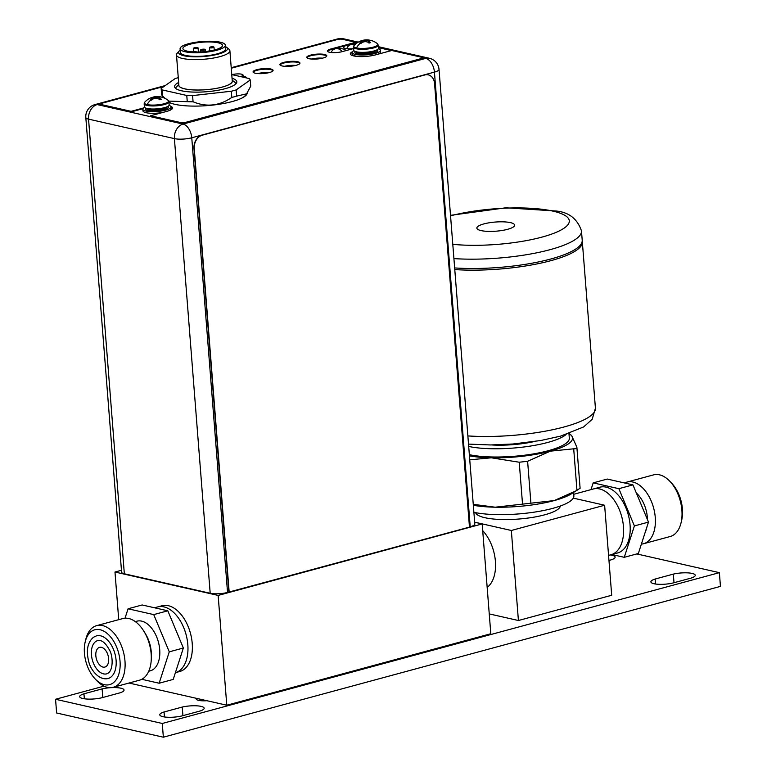 <?xml version="1.0" encoding="UTF-8"?>
<svg xmlns="http://www.w3.org/2000/svg" width="776" height="776" viewBox="0 0 776 776"><rect width="100%" height="100%" fill="white"/><g stroke="black" fill="none" stroke-linecap="round" stroke-linejoin="round"><path stroke-width="1.16" d="M104.013 686.149L55.552 699.273L162.271 723.475L719.371 572.659L636.766 553.928M196.483 698.342A10.67 2.58 -4.5 0 0 196.241 698.963A10.67 2.58 -4.5 0 0 198.607 700.369A10.67 2.58 -4.5 0 0 206.92 700.709M164.066 711.98A14.133 3.414 -4.5 0 0 159.788 714.822A14.133 3.414 -4.5 0 0 162.921 716.684A14.133 3.414 -4.5 0 0 181.71 715.986L199.878 711.068A14.133 3.414 -4.5 0 0 204.156 708.226A14.133 3.414 -4.5 0 0 201.023 706.364A14.133 3.414 -4.5 0 0 182.234 707.062L164.066 711.98L164.454 716.966M83.953 693.812A14.133 3.414 -4.5 0 0 79.676 696.654A14.133 3.414 -4.5 0 0 82.809 698.507A14.133 3.414 -4.5 0 0 101.598 697.818L119.766 692.89A14.133 3.414 -4.5 0 0 124.044 690.048A14.133 3.414 -4.5 0 0 120.91 688.196A14.133 3.414 -4.5 0 0 102.122 688.894L83.953 693.812L84.341 698.788M655.157 579.032A14.133 3.414 -4.5 0 0 650.88 581.874A14.133 3.414 -4.5 0 0 654.003 583.736A14.133 3.414 -4.5 0 0 672.792 583.038L690.97 578.12A14.133 3.414 -4.5 0 0 695.247 575.278A14.133 3.414 -4.5 0 0 692.114 573.415A14.133 3.414 -4.5 0 0 673.325 574.114L655.157 579.032L655.545 584.018M610.285 554.947A14.133 3.414 -4.5 0 1 612.002 555.247A14.133 3.414 -4.5 0 1 615.135 557.11A14.133 3.414 -4.5 0 1 610.857 559.942L608.966 560.456M162.271 723.475L163.358 737.2L56.629 712.998L55.552 699.273M163.358 737.2L720.448 586.384L719.371 572.659M199.209 700.486A10.67 2.58 175.5 0 1 200.47 700.107L202.216 699.642M201.129 699.933L200.712 700.689M182.913 715.656L182.234 707.062M102.801 697.488L102.122 688.894M674.005 582.708L673.325 574.114M128.991 683.035L226.786 705.219L490.81 633.74L482.177 523.945L218.143 595.425L226.786 705.219M474.66 522.238L482.177 523.945M218.143 595.425L114.984 572.028L118.728 619.665M175.395 672.676L179.78 671.492A34.047 20.283 -105.1 0 0 191.585 638.386A34.047 20.283 -105.1 0 0 168.295 605.687A34.047 20.283 -105.1 0 0 161.99 605.755L157.586 606.948A34.047 20.283 74.9 0 1 163.891 606.871A34.047 20.283 74.9 0 1 187.181 639.569A34.047 20.283 74.9 0 1 175.395 672.676A34.047 20.283 -105.1 0 0 183.669 627.532A34.047 20.283 -105.1 0 0 157.586 606.948L154.511 607.773M114.984 572.028L121.444 570.273M261.919 72.847L258.961 73.642M288.672 65.591L285.752 66.377M315.415 58.336L312.553 59.112M232.237 80.51A26.898 6.509 175.5 0 1 222.44 87.038A26.898 6.509 175.5 0 1 193.146 89.929A26.898 6.509 175.5 0 1 178.829 84.729M176.472 54.921L178.878 85.331A26.782 6.48 -4.5 0 0 184.804 88.852A26.782 6.48 -4.5 0 0 214.719 88.648A26.782 6.48 -4.5 0 0 232.276 81.111L229.88 50.692A26.782 6.48 175.5 0 1 212.323 58.239A26.782 6.48 175.5 0 1 182.409 58.442A26.782 6.48 175.5 0 1 176.472 54.921A26.782 6.48 175.5 0 1 177.19 53.234L179.217 51.003A24.512 5.936 175.5 0 1 180.197 50.168M232.208 80.18L235.894 83.129A31.215 7.556 175.5 0 1 236.224 83.43M225.457 46.589A24.512 5.936 175.5 0 1 226.553 47.268L228.91 49.15A26.782 6.48 175.5 0 1 229.88 50.692M226.553 47.268A24.512 5.936 175.5 0 1 214.195 55.067A24.512 5.936 175.5 0 1 183.99 55.765A24.512 5.936 175.5 0 1 179.217 51.003M180.081 48.781L180.371 52.399A22.698 5.49 -4.5 0 0 185.396 55.387A22.698 5.49 -4.5 0 0 210.752 55.212A22.698 5.49 -4.5 0 0 225.632 48.82L225.341 45.202A22.698 5.49 175.5 0 1 210.461 51.594A22.698 5.49 175.5 0 1 185.115 51.759A22.698 5.49 175.5 0 1 180.081 48.781A22.698 5.49 175.5 0 1 194.96 42.389A22.698 5.49 175.5 0 1 220.316 42.214A22.698 5.49 175.5 0 1 225.341 45.202M190.266 44.164A19.866 4.811 -4.5 0 0 182.913 48.548A19.866 4.811 -4.5 0 0 194.349 51.982A19.866 4.811 -4.5 0 0 215.165 49.809A19.866 4.811 -4.5 0 0 222.518 45.425A19.866 4.811 -4.5 0 0 211.072 41.991A19.866 4.811 -4.5 0 0 190.266 44.164M218.386 48.742L220.52 47.773M201.168 50.207A2.27 0.553 175.5 0 1 200.664 49.916A2.27 0.553 175.5 0 1 202.158 49.276A2.27 0.553 175.5 0 1 204.689 49.257A2.27 0.553 175.5 0 1 205.194 49.557A2.27 0.553 175.5 0 1 203.71 50.197A2.27 0.553 175.5 0 1 201.168 50.207M194.058 48.597A2.27 0.553 175.5 0 1 193.554 48.296A2.27 0.553 175.5 0 1 195.038 47.656A2.27 0.553 175.5 0 1 197.579 47.646A2.27 0.553 175.5 0 1 198.084 47.937A2.27 0.553 175.5 0 1 196.59 48.578A2.27 0.553 175.5 0 1 194.058 48.597M209.976 47.821A2.27 0.553 175.5 0 1 209.471 47.52A2.27 0.553 175.5 0 1 210.956 46.89A2.27 0.553 175.5 0 1 213.497 46.87A2.27 0.553 175.5 0 1 213.992 47.171A2.27 0.553 175.5 0 1 212.508 47.802A2.27 0.553 175.5 0 1 209.976 47.821M208.046 51.235A2.27 0.553 175.5 0 1 210.888 50.77M192.448 51.876A2.27 0.553 175.5 0 1 195.891 51.643A2.27 0.553 175.5 0 1 196.396 51.943A2.27 0.553 175.5 0 1 196.376 52.031M232.063 74.661A6.693 1.62 175.5 0 1 241.549 74.176A6.693 1.62 175.5 0 1 243.034 75.029A6.693 1.62 175.5 0 1 240.453 76.562M469.461 526.962L470.217 526.758A12.367 2.988 -4.5 0 0 474.805 524.033L439.022 69.374A12.367 2.988 175.5 0 1 434.434 72.11L191.759 137.788A12.367 2.988 175.5 0 1 174.406 138.623L88.551 119.135A12.367 2.988 175.5 0 1 85.816 117.516L121.599 572.164A12.367 2.988 -4.5 0 0 124.335 573.794L210.189 593.271A12.367 2.988 -4.5 0 0 227.543 592.437L228.881 592.078L193.971 148.507A11.349 8.701 102.8 0 1 201.915 135.15L424.618 74.884A11.349 8.701 102.8 0 1 427.993 74.787A11.349 8.701 102.8 0 1 428.129 74.826M344.98 50.886A8.856 2.144 -4.5 0 0 345.359 50.188A8.856 2.144 -4.5 0 0 343.399 49.024A8.856 2.144 -4.5 0 0 337.608 48.675M334.99 48.888A8.856 2.144 -4.5 0 0 327.714 51.575M350.781 44.601A8.856 2.144 -4.5 0 0 343.555 47.288A8.856 2.144 -4.5 0 0 345.514 48.452A8.856 2.144 -4.5 0 0 353.138 48.675M355.253 44.348A8.856 2.144 -4.5 0 0 353.497 44.377M272.861 70.926A9.758 2.357 -4.5 0 0 272.861 70.907A9.758 2.357 -4.5 0 0 270.698 69.617A9.758 2.357 -4.5 0 0 259.795 69.694A9.758 2.357 -4.5 0 0 253.393 72.44A9.758 2.357 -4.5 0 0 253.393 72.459M299.701 63.661A9.758 2.357 -4.5 0 0 299.701 63.642A9.758 2.357 -4.5 0 0 297.548 62.352A9.758 2.357 -4.5 0 0 286.645 62.429A9.758 2.357 -4.5 0 0 280.243 65.174A9.758 2.357 -4.5 0 0 280.243 65.194M326.55 56.396A9.758 2.357 -4.5 0 0 326.55 56.376A9.758 2.357 -4.5 0 0 324.387 55.086A9.758 2.357 -4.5 0 0 313.485 55.164A9.758 2.357 -4.5 0 0 307.092 57.909A9.758 2.357 -4.5 0 0 307.092 57.928M245.895 77.794A9.758 2.357 -4.5 0 0 244.265 77.202A9.758 2.357 -4.5 0 0 243.334 77.028M257.7 73.574A9.758 2.357 175.5 0 1 268.777 72.701M284.55 66.309A9.758 2.357 175.5 0 1 295.627 65.436M311.399 59.044A9.758 2.357 175.5 0 1 322.476 58.171M231.762 74.593L249.261 78.56A44.833 10.845 175.5 0 1 250.231 79.986L236.146 89.929A44.833 10.845 175.5 0 1 231.306 91.238L192.584 95.593A44.833 10.845 175.5 0 1 189.645 95.564A44.833 10.845 175.5 0 1 186.774 95.477L162.126 89.89A44.833 10.845 175.5 0 1 161.156 88.464L175.24 78.522A44.833 10.845 175.5 0 1 178.267 77.668M178.645 82.479A31.215 7.547 -4.5 0 0 174.581 86.669A31.215 7.547 -4.5 0 0 181.497 90.773A31.215 7.547 -4.5 0 0 216.349 90.549A31.215 7.547 -4.5 0 0 236.806 81.771A31.215 7.547 -4.5 0 0 232.053 78.25M192.584 95.593L193.069 101.782C206.532 107.369 219.443 105.914 231.801 97.427A44.833 10.845 -4.5 0 0 234.284 96.787A44.833 10.845 -4.5 0 0 236.641 96.117L246.593 93.847L250.716 86.175L250.231 79.986M168.731 101.113L187.258 101.666L186.774 95.477M187.258 101.666A44.833 10.845 -4.5 0 0 190.13 101.753A44.833 10.845 -4.5 0 0 193.069 101.782M161.156 88.464L161.65 94.653A44.833 10.845 -4.5 0 0 162.611 96.078L165.249 98.474M168.955 102.054A39.721 9.603 -4.5 0 0 172.194 103.606M241.811 98.125A39.721 9.603 -4.5 0 0 245.526 95.254L246.593 93.847M236.146 89.929L236.641 96.117M231.801 97.427L231.306 91.238M162.126 89.89L162.611 96.078M229.172 592.137L194.262 148.575A11.349 8.701 -77.2 0 1 202.196 135.218L424.899 74.942A11.349 8.701 -77.2 0 1 428.274 74.855A11.349 8.701 -77.2 0 1 434.56 83.536L469.47 527.108L228.881 592.078M144.152 103.771L144.394 106.846A12.426 3.007 -4.5 0 0 147.149 108.475A12.426 3.007 -4.5 0 0 161.03 108.388A12.426 3.007 -4.5 0 0 169.178 104.896L168.935 101.821A12.426 3.007 175.5 0 1 160.787 105.313A12.426 3.007 175.5 0 1 146.906 105.4A12.426 3.007 175.5 0 1 144.152 103.771L144.714 102.238A12.106 2.929 175.5 0 0 147.091 104.566A12.106 2.929 -4.5 0 0 161.971 104.236A12.106 2.929 -4.5 0 0 168.14 100.395L168.935 101.821M151.087 97.776A16.859 10.039 74.9 0 1 151.679 97.524A16.859 10.039 74.9 0 1 152.329 97.33A16.568 2.202 83.6 0 1 152.717 97.592A16.568 6.053 91.1 0 0 151.776 98.63A16.859 12.92 102.8 0 0 150.224 99.803L151.582 100.114A16.859 12.92 -77.2 0 1 153.124 98.94A16.568 15.927 -34.2 0 1 155.763 98.28A16.568 14.889 54.8 0 1 158.304 98.688A16.859 10.039 74.9 0 1 159.662 99.716L161.33 99.27A16.859 10.039 -105.1 0 0 159.972 98.232A16.568 2.202 -96.4 0 0 159.526 97.262A16.568 6.053 -88.9 0 1 160.525 96.932A16.859 12.92 -77.2 0 1 162.184 97.242L160.836 96.932A16.859 12.92 102.8 0 0 159.458 96.66A16.859 12.92 102.8 0 0 159.167 96.631A16.568 15.927 145.8 0 0 156.48 96.573A16.568 14.889 -125.2 0 0 154.851 96.728A16.568 14.889 -125.2 0 0 153.997 96.884A16.859 10.039 -105.1 0 0 152.756 97.32L152.484 97.388M162.242 97.252L161.573 97.068M158.925 99.124L159.526 97.281M156.597 98.368L156.568 97.669L159.226 97.369L159.167 96.631M154.298 98.591L154.055 97.621L156.568 97.669L156.48 96.573M153.26 98.891L152.717 97.339M152.756 97.32L154.055 97.621L153.997 96.884M152.94 99.066L152.018 99.745M150.224 99.803L151.834 99.367L151.776 98.63M152.717 97.592L152.804 98.688M159.526 97.262L160.031 98.969L161.33 99.27M159.371 99.474L159.614 98.358M159.837 99.716L159.972 98.232M169.052 105.381A14.191 3.434 175.5 0 1 171.098 106.952A14.191 3.434 175.5 0 1 161.806 110.939A14.191 3.434 175.5 0 1 145.956 111.046A14.191 3.434 175.5 0 1 142.813 109.173A14.191 3.434 175.5 0 1 144.588 107.311M142.813 109.173L142.939 110.822A14.191 3.434 -4.5 0 0 146.082 112.695A14.191 3.434 -4.5 0 0 162.999 112.404M169.081 110.648A14.191 3.434 -4.5 0 0 171.234 108.601L171.098 106.952M353.478 47.123L353.71 50.197A12.426 3.007 -4.5 0 0 356.465 51.827A12.426 3.007 -4.5 0 0 370.346 51.74A12.426 3.007 -4.5 0 0 378.494 48.248L378.251 45.173A12.426 3.007 175.5 0 1 370.103 48.665A12.426 3.007 175.5 0 1 356.223 48.752A12.426 3.007 175.5 0 1 353.478 47.123L354.04 45.59A12.106 2.929 175.5 0 0 356.417 47.918A12.106 2.929 -4.5 0 0 371.287 47.588A12.106 2.929 -4.5 0 0 377.456 43.747L378.251 45.173M360.404 41.128A16.859 10.039 74.9 0 1 361.005 40.876A16.859 10.039 74.9 0 1 361.645 40.682A16.568 2.202 83.6 0 1 362.033 40.944A16.568 6.053 91.1 0 0 361.092 41.982A16.859 12.92 102.8 0 0 359.55 43.155L360.898 43.456A16.859 12.92 -77.2 0 1 362.45 42.292A16.568 15.927 -34.2 0 1 365.079 41.632A16.568 14.889 54.8 0 1 367.62 42.04A16.859 10.039 74.9 0 1 368.978 43.068L370.647 42.622A16.859 10.039 -105.1 0 0 369.289 41.584A16.568 2.202 -96.4 0 0 368.842 40.614A16.568 6.053 -88.9 0 1 369.842 40.284A16.859 12.92 -77.2 0 1 371.51 40.585L370.152 40.284A16.859 12.92 102.8 0 0 368.784 40.012A16.859 12.92 102.8 0 0 368.493 39.983A16.568 15.927 145.8 0 0 365.797 39.925A16.568 14.889 -125.2 0 0 364.167 40.071A16.568 14.889 -125.2 0 0 363.313 40.226A16.859 10.039 -105.1 0 0 362.072 40.672L368.852 40.633M371.558 40.604L370.899 40.42M368.241 42.476L368.493 39.983M365.923 41.72L365.797 39.925M363.614 41.943L363.313 40.226M362.576 42.243L361.8 40.74M362.266 42.418L361.335 43.097M359.55 43.155L361.15 42.719L361.092 41.982M362.033 40.944L362.12 42.04M368.842 40.614L369.347 42.321L370.647 42.622M368.687 42.825L368.93 41.71M369.163 43.068L369.289 41.584M378.378 48.733A14.191 3.434 175.5 0 1 380.424 50.304A14.191 3.434 175.5 0 1 371.122 54.291A14.191 3.434 175.5 0 1 355.272 54.398A14.191 3.434 175.5 0 1 352.129 52.525A14.191 3.434 175.5 0 1 353.914 50.663M352.129 52.525L352.265 54.175A14.191 3.434 -4.5 0 0 355.408 56.037A14.191 3.434 -4.5 0 0 359.172 56.551M377.728 54.281A14.191 3.434 -4.5 0 0 380.55 51.953L380.424 50.304M327.482 51.323A9.137 2.212 175.5 0 1 330.809 49.586L355.718 42.845L355.68 42.292L342.274 39.246A3.405 0.825 175.5 0 0 337.492 39.479L231.267 68.23M143.541 107.971L131.105 111.337L101.084 104.527A3.405 0.825 175.5 0 1 100.327 104.071L100.376 104.624A3.405 0.825 -4.5 0 0 101.132 105.07L131.144 111.88L142.91 108.698M171.108 107.069A15.549 3.764 175.5 0 1 172.524 108.223M180.798 123.151L150.641 116.303L150.593 115.76L180.75 122.598A3.405 0.825 175.5 0 0 185.532 122.375L185.571 122.918A3.405 0.825 -4.5 0 1 180.798 123.151L180.75 122.598M352.411 51.769A15.549 3.764 -4.5 0 0 350.335 53.874A15.549 3.764 -4.5 0 0 353.778 55.92A15.549 3.764 -4.5 0 0 375.584 54.863L391.773 50.488L421.94 57.327A3.405 0.825 175.5 0 1 422.687 57.773L422.736 58.326A3.405 0.825 -4.5 0 1 421.475 59.073L185.571 122.918M350.393 54.145A15.549 3.764 175.5 0 1 352.129 52.477M168.974 102.335A40.856 9.884 -4.5 0 0 174.91 104.323A40.856 9.884 -4.5 0 0 220.103 104.1A40.856 9.884 -4.5 0 0 247.34 92.771A40.856 9.884 175.5 0 1 247.34 92.819M243.315 76.931A10.049 2.425 175.5 0 1 244.479 77.144A10.049 2.425 175.5 0 1 246.37 77.901M253.151 72.178A10.049 2.425 175.5 0 1 260.241 69.549A10.049 2.425 175.5 0 1 270.921 69.559A10.049 2.425 175.5 0 1 273.055 70.616M280 64.912A10.049 2.425 175.5 0 1 287.081 62.284A10.049 2.425 175.5 0 1 297.761 62.293A10.049 2.425 175.5 0 1 299.905 63.351M306.85 57.647A10.049 2.425 175.5 0 1 313.931 55.018A10.049 2.425 175.5 0 1 324.61 55.028A10.049 2.425 175.5 0 1 326.745 56.085M355.68 42.292L330.77 49.033A9.137 2.212 -4.5 0 0 327.385 51.051A9.137 2.212 -4.5 0 0 329.412 52.254A9.137 2.212 -4.5 0 0 342.216 51.633L353.584 48.558M422.687 57.773A3.405 0.825 175.5 0 1 421.426 58.53L185.532 122.375M170.895 106.438A15.549 3.764 -4.5 0 1 172.544 107.942A15.549 3.764 -4.5 0 1 166.791 111.375L150.593 115.76M100.327 104.071A3.405 0.825 175.5 0 1 101.588 103.324L164.046 86.417M246.661 77.969A10.049 2.425 -4.5 0 0 246.661 77.91A10.049 2.425 -4.5 0 0 244.44 76.591A10.049 2.425 -4.5 0 0 243.237 76.378M255.294 73.225A10.049 2.425 -4.5 0 0 266.507 73.157A10.049 2.425 -4.5 0 0 273.094 70.335A10.049 2.425 -4.5 0 0 270.873 69.016A10.049 2.425 -4.5 0 0 259.659 69.083A10.049 2.425 -4.5 0 0 253.073 71.906A10.049 2.425 -4.5 0 0 255.294 73.225M282.144 65.96A10.049 2.425 -4.5 0 0 293.357 65.892A10.049 2.425 -4.5 0 0 299.943 63.069A10.049 2.425 -4.5 0 0 297.722 61.75A10.049 2.425 -4.5 0 0 286.499 61.818A10.049 2.425 -4.5 0 0 279.913 64.641A10.049 2.425 -4.5 0 0 282.144 65.96M308.984 58.695A10.049 2.425 -4.5 0 0 320.207 58.627A10.049 2.425 -4.5 0 0 326.793 55.804A10.049 2.425 -4.5 0 0 324.572 54.485A10.049 2.425 -4.5 0 0 313.349 54.553A10.049 2.425 -4.5 0 0 306.762 57.375A10.049 2.425 -4.5 0 0 308.984 58.695M131.105 111.337L131.144 111.88M511.335 530.483L604.62 505.234L611.701 595.26L518.417 620.519L511.335 530.483L474.65 522.17M518.417 620.519L489.249 613.903M487.163 587.364A34.047 20.283 -105.1 0 0 495.418 561.387A34.047 20.283 -105.1 0 0 482.701 530.648M604.62 505.234L573.27 498.124M475.63 512.674A42.564 10.292 -4.5 0 0 484.951 517.718A42.564 10.292 -4.5 0 0 531.395 517.573A42.564 10.292 -4.5 0 0 560.369 506M623.467 526.72A34.047 20.283 -105.1 0 0 593.233 489.006A34.047 20.283 -105.1 0 1 619.316 509.599A34.047 20.283 -105.1 0 1 611.022 554.743A34.047 20.283 -105.1 0 0 623.467 526.72M473.874 512.315A56.755 13.726 -4.5 0 0 537.099 511.694A56.755 13.726 -4.5 0 0 573.862 495.815L573.6 492.498M473.321 505.283A59.985 14.511 -4.5 0 0 495.156 507.203A59.985 14.511 -4.5 0 0 554.239 500.568A59.985 14.511 -4.5 0 0 571.068 494.031L580.021 488.288M569.021 433.532A59.985 14.511 175.5 0 1 571.834 435.986L576.869 447.18L580.108 488.308M569.303 433.435L571.834 435.986A59.985 14.511 175.5 0 1 550.349 451.157L527.612 461.284L519.231 462.224L491.266 457.801L469.752 459.819M576.752 446.656C577.198 448.159 576.18 448.868 573.697 448.809L550.349 451.157A59.985 14.511 175.5 0 1 491.266 457.801A59.985 14.511 175.5 0 1 469.441 455.871M473.253 504.332L495.156 507.203L554.239 500.568L576.975 490.442L573.697 448.809M469.344 454.678A56.755 13.726 -4.5 0 0 532.559 454.057A56.755 13.726 -4.5 0 0 569.322 438.178L568.963 433.551M566.121 434.492A56.755 13.726 175.5 0 1 523.179 447.073A56.755 13.726 175.5 0 1 468.694 446.442M491.577 444.949A42.564 10.292 -4.5 0 0 534.024 441.612M582.204 241.074A85.127 20.583 175.5 0 1 582.34 241.889A85.127 20.583 175.5 0 1 540.484 263.19A85.127 20.583 175.5 0 1 454.775 269.582M454.649 267.933A85.127 20.583 -4.5 0 0 540.348 261.541A85.127 20.583 -4.5 0 0 582.213 240.25L581.476 230.909A85.127 20.583 175.5 0 1 539.621 252.21A85.127 20.583 175.5 0 1 453.911 258.602M481.052 230.588A18.954 4.578 -4.5 0 0 502.217 230.453A18.954 4.578 -4.5 0 0 514.633 225.127A18.954 4.578 -4.5 0 0 510.443 222.634A18.954 4.578 -4.5 0 0 489.278 222.77A18.954 4.578 -4.5 0 0 476.852 228.095A18.954 4.578 -4.5 0 0 481.052 230.588M95.108 678.884L96.961 680.824A31.923 19.012 -105.1 0 0 113.306 687.284A31.923 19.012 -105.1 0 0 121.085 644.953A31.923 19.012 -105.1 0 0 96.622 625.65A31.923 19.012 -105.1 0 0 85.767 639.472L85.147 642.082A28.402 16.917 -105.1 0 0 87.901 667.447A28.402 16.917 -105.1 0 0 95.108 678.884A28.402 16.917 -105.1 0 0 116.322 679.533A28.402 16.917 -105.1 0 0 116.575 646.961A28.402 16.917 -105.1 0 0 99.241 629.569A28.402 16.917 -105.1 0 0 85.147 642.082M108.019 678.544A22.116 13.173 -105.1 0 0 110.628 677.303A22.116 13.173 -105.1 0 0 114.247 651.462A22.116 13.173 -105.1 0 0 96.457 635.864L93.353 637.338C87.63 642.402 86.029 650.24 88.561 660.851C90.181 669.416 98.824 680.717 108.019 678.544M95.7 641.548A17.227 10.263 -105.1 0 0 92.877 661.676A17.227 10.263 -105.1 0 0 106.739 673.84L108.281 673.093C113.538 669.397 112.869 655.439 109.542 650.191C105.652 642.906 101.714 639.696 97.737 640.578A17.227 10.263 -105.1 0 0 95.7 641.548M97.078 660.89A10.214 6.082 74.9 0 1 99.571 647.349A10.214 6.082 74.9 0 1 107.398 653.518A10.214 6.082 74.9 0 1 104.906 667.069A10.214 6.082 74.9 0 1 97.078 660.89M113.306 687.284L139.486 680.193A31.923 19.012 -105.1 0 0 151.291 658.775A31.923 19.012 -105.1 0 0 147.265 637.872A31.923 19.012 -105.1 0 0 143.803 631.111A31.923 19.012 -105.1 0 0 122.802 618.569L96.622 625.65M151.291 658.775L151.369 655.865A25.715 15.316 -105.1 0 0 148.119 639.026A25.715 15.316 74.9 0 0 145.335 633.585L143.803 631.111M135.305 621.615L136.886 621.188A25.715 15.316 74.9 0 1 156.587 636.737A25.715 15.316 -105.1 0 1 150.321 670.823L148.74 671.259M141.785 679.291L159.138 683.229L169.275 651.83L153.735 614.611L128.069 608.782L125.023 618.191M159.138 683.229L173.223 679.417L183.359 648.018L167.82 610.799L142.144 604.97L128.069 608.782M167.82 610.799L153.735 614.611M183.359 648.018L169.275 651.83M624.622 482.992A31.923 19.012 74.9 0 1 626.921 482.09L653.547 474.883A31.923 19.012 74.9 0 1 669.892 481.333L671.735 483.283A28.402 16.917 74.9 0 1 678.952 494.719A28.402 16.917 74.9 0 1 681.697 520.085L681.085 522.694A31.923 19.012 74.9 0 1 670.221 536.507L643.605 543.714A31.923 19.012 74.9 0 1 641.383 544.092M669.892 481.333A31.923 19.012 74.9 0 1 678.001 494.186A31.923 19.012 74.9 0 1 681.085 522.694M626.921 482.09A31.923 19.012 74.9 0 1 651.374 501.393A31.923 19.012 74.9 0 1 643.605 543.714M647.494 519.736A25.715 15.316 74.9 0 0 644.255 504.71A25.715 15.316 -105.1 0 0 636.349 493.022M646.864 527.117A25.715 15.316 74.9 0 1 645.341 531.832M591.011 489.607L593.194 482.866L607.268 479.054L632.944 484.874L648.484 522.102L638.347 553.501L624.263 557.313L611.895 554.51M593.194 482.866L618.86 488.686L634.399 525.915L624.263 557.313M608.568 555.403L617.628 552.958A34.047 20.283 -105.1 0 0 625.912 507.814A34.047 20.283 -105.1 0 0 599.829 487.221L573.736 494.283M618.86 488.686L632.944 484.874M634.399 525.915L648.484 522.102M200.402 699.234L200.47 700.107M470.217 526.758L434.434 72.11A12.367 7.362 -105.1 0 0 425.743 58.384L422.658 57.686M210.189 593.271L174.406 138.623A12.367 9.477 -77.2 0 1 183.058 124.063A12.367 7.362 74.9 0 1 191.759 137.788L227.543 592.437M165.269 85.564L94.914 104.605A12.367 7.362 74.9 0 1 97.204 104.576A12.367 9.477 102.8 0 0 88.551 119.135L124.335 573.794M100.812 103.596L97.204 104.576L183.058 124.063L425.743 58.384A12.367 9.477 -77.2 0 1 429.419 58.287L378.378 46.696M340.79 39.101L339.888 38.897A12.367 7.362 -105.1 0 0 337.599 38.926L231.219 67.716M358.269 42.137L343.564 38.8A12.367 9.477 102.8 0 0 339.888 38.897L338.54 39.266M391.395 50.585L378.445 47.646M357.183 42.825L355.689 42.486M150.835 99.978A16.897 12.94 102.8 0 0 147.091 104.566M166.762 106.923A10.612 2.571 175.5 0 1 158.546 109.164A10.612 2.571 175.5 0 1 148.623 108.979A10.612 2.571 175.5 0 1 147.101 108.465M146.383 108.281A10.612 2.571 -4.5 0 0 148.662 109.416A10.612 2.571 -4.5 0 0 159.992 109.416A10.612 2.571 -4.5 0 0 167.432 106.622M145.907 108.116A11.524 2.784 -4.5 0 0 148.022 110.483A11.524 2.784 -4.5 0 0 162.436 110.114A11.524 2.784 -4.5 0 0 167.878 106.39M360.161 43.32A16.897 12.94 102.8 0 0 356.417 47.918M376.079 50.265A10.612 2.571 175.5 0 1 367.863 52.516A10.612 2.571 175.5 0 1 357.949 52.322A10.612 2.571 175.5 0 1 356.417 51.817M355.709 51.633A10.612 2.571 -4.5 0 0 357.978 52.768A10.612 2.571 -4.5 0 0 369.308 52.768A10.612 2.571 -4.5 0 0 376.748 49.974M355.233 51.468A11.524 2.784 -4.5 0 0 357.348 53.835A11.524 2.784 -4.5 0 0 371.762 53.466A11.524 2.784 -4.5 0 0 377.204 49.742M330.77 49.033L330.809 49.586M421.475 59.073L421.426 58.53M101.084 104.527L101.132 105.07M527.612 461.284L530.891 502.916M522.51 503.857L519.231 462.224M467.87 435.918A85.127 20.583 -4.5 0 0 553.569 429.526A85.127 20.583 -4.5 0 0 595.425 408.225L582.34 241.889M450.546 215.844A73.778 17.838 175.5 0 1 552.948 211.13A73.778 17.838 -4.5 0 1 553.181 211.179A73.778 17.838 175.5 0 1 549.078 234.982A73.778 17.838 175.5 0 1 452.786 244.324M342.012 51.691A6.014 6.014 0 0 0 331.139 52.525M354.845 44.746A6.014 6.014 0 0 0 346.824 48.675M178.8 84.4L175.628 87.892M200.829 51.924L200.664 49.916M205.359 51.575L205.194 49.557M193.816 51.594L193.554 48.296M198.404 52.011L198.084 47.937M209.733 50.828L209.471 47.52M214.224 50.052L213.992 47.171M243.034 75.029L243.363 77.222M94.914 104.605A12.367 12.367 0 0 0 85.816 117.516M343.564 38.8A12.367 12.367 0 0 0 337.599 38.926M439.022 69.374A12.367 12.367 0 0 0 429.419 58.287M164.939 98.319L162.737 96.195M168.14 100.395A16.897 16.897 0 0 0 161.893 97.145M159.458 96.66A16.897 16.897 0 0 0 154.851 96.728M151.679 97.524A16.897 16.897 0 0 0 144.714 102.238M377.456 43.747A16.897 16.897 0 0 0 371.219 40.498M368.784 40.012A16.897 16.897 0 0 0 364.167 40.071M361.005 40.876A16.897 16.897 0 0 0 354.04 45.59M468.51 444.105L490.461 444.958L512.994 443.998L540.814 440.506L560.582 436.131L583.571 426.965L592.166 419.36L595.425 408.225M581.476 230.909C577.431 218.939 569.05 212.314 556.324 211.033L505.855 207.793L450.507 215.34"/></g></svg>
